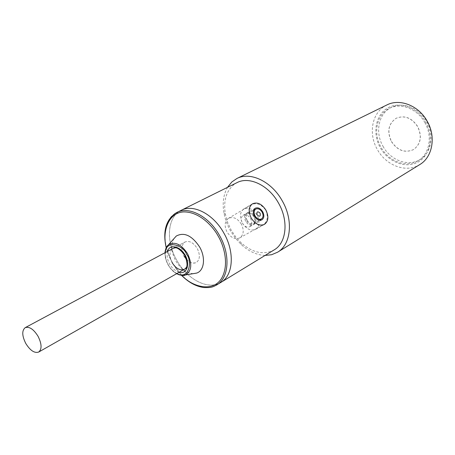 <?xml version="1.0" encoding="UTF-8"?>
<svg xmlns="http://www.w3.org/2000/svg" width="455" height="455" viewBox="0 0 455 455"><rect width="100%" height="100%" fill="white"/><g stroke="black" fill="none" stroke-linecap="round" stroke-linejoin="round"><path stroke-width="0.34" stroke-dasharray="2.27 1.71" d="M247.207 220.487C249.124 223.382 251.234 224.372 253.526 223.456C255.443 221.966 255.676 219.691 254.214 216.625C252.258 213.691 250.125 212.718 247.81 213.713C245.967 215.221 245.768 217.479 247.207 220.487M242.407 223.24C244.648 226.613 247.111 227.762 249.801 226.692C252.059 224.946 252.337 222.285 250.637 218.701C248.35 215.266 245.848 214.14 243.124 215.317C240.974 217.086 240.735 219.725 242.407 223.24M246.593 220.829C248.839 224.218 251.308 225.384 253.998 224.315C256.262 222.569 256.535 219.896 254.817 216.296C252.519 212.843 250.011 211.706 247.292 212.883C245.137 214.652 244.904 217.302 246.593 220.829M242.441 223.138C246.405 229.115 250.768 231.191 255.528 229.365C259.623 226.283 260.135 221.517 257.069 215.073C252.957 208.902 248.475 206.9 243.618 209.072C239.865 212.235 239.472 216.921 242.441 223.138M245.689 221.346C244.005 217.826 244.244 215.175 246.394 213.406C249.118 212.229 251.621 213.367 253.918 216.813C255.63 220.408 255.357 223.081 253.094 224.827C250.404 225.896 247.935 224.736 245.689 221.346M184.019 256.085C187.864 262.012 191.97 264.15 196.338 262.495C200.024 259.6 200.325 254.925 197.243 248.464C193.415 242.583 189.343 240.428 185.031 241.997C181.244 244.892 180.902 249.59 184.019 256.085C180.902 249.59 181.244 244.892 185.031 241.997L175.761 246.963M179.145 272.261C175.22 270.998 172.058 268.257 169.658 264.042C167.241 259.68 166.558 255.443 167.599 251.336M220.925 282.384C208.254 290.54 187.238 279.524 176.796 260.3C165.614 241.087 167.275 216.779 181.17 210.318C167.275 216.779 165.614 241.087 176.796 260.3C187.238 279.524 208.254 290.54 220.925 282.384M193.199 273.665C186.425 273.148 180.601 268.86 175.732 260.795C171.285 252.229 170.676 244.864 173.907 238.699M186.51 259.486C189.997 262.927 193.273 263.928 196.338 262.495C200.024 259.6 200.325 254.925 197.243 248.464C193.415 242.583 189.343 240.428 185.031 241.997L173.582 248.129M383.047 146.368C390.646 160.416 408.306 167.008 420.016 159.546C431.317 153.102 434.696 135.112 426.653 121.451C419.209 107.778 402.544 101.419 391.26 107.425C378.492 113.437 374.784 132.388 383.047 146.368M424.799 122.475C432.864 136.181 429.497 154.211 418.179 160.661C406.463 168.128 388.769 161.502 381.148 147.414C372.861 133.395 376.558 114.404 389.338 108.381C400.633 102.369 417.326 108.756 424.799 122.475M391.419 141.579C397.551 150.611 404.893 153.289 413.459 149.615C420.761 144.161 422.155 136.494 417.633 126.609C411.644 117.805 404.489 115.024 396.163 118.266C388.365 123.692 386.784 131.461 391.419 141.579M391.516 141.528C397.642 150.56 404.99 153.238 413.549 149.558C420.852 144.104 422.246 136.437 417.724 126.558C411.735 117.754 404.58 114.978 396.26 118.22C388.462 123.641 386.881 131.41 391.516 141.528M386.83 104.968L384.828 106.072C371.627 113.841 368.431 134.339 377.371 149.553C385.795 165.063 404.961 172.815 418.367 165.381L419.726 164.608M265.072 255.437C256.745 255.056 248.794 251.416 241.224 244.534L235.337 238.13L230.406 230.736C227.284 225.157 225.151 219.356 224.014 213.338C222.228 203.26 223.394 194.592 227.506 187.341M417.73 162.225C430.14 155.832 434.172 136.79 425.67 121.98C417.349 107.061 399.018 100.822 387.211 108.262C375.273 115.485 372.338 133.878 380.357 147.864C388.206 161.952 405.433 168.845 417.73 162.225M274.172 249.886L273.017 250.534C262.762 255.033 252.133 252.468 241.139 242.851L235.753 236.992L231.237 230.23L227.631 222.421L225.39 214.305C223.149 200.24 226.454 190.002 235.309 183.593L237.061 182.609M265.709 210.102C268.399 216.677 267.563 221.574 263.206 224.798C258.906 226.385 254.971 224.116 251.387 217.99C248.129 212.007 248.146 207.582 251.433 204.722C256.501 202.418 261.261 204.21 265.709 210.102M241.355 224.116C237.402 218.195 233.051 216.301 228.296 218.434C224.611 221.517 224.19 226.044 227.034 232.016C230.844 237.749 235.076 239.717 239.734 237.908C243.743 234.899 244.284 230.298 241.355 224.116M181.875 275.423C177.672 271.004 174.493 266.778 172.348 262.745C169.942 258.696 167.935 253.6 166.32 247.452M214.436 286.132C201.605 291.962 182.375 280.803 172.479 262.689C161.838 244.324 162.589 221.227 174.885 213.571M176.887 273.546C172.678 270.918 169.812 268.012 168.293 264.833C166.302 261.801 165.307 257.712 165.307 252.565M178.639 274.655C174.51 272.926 171.052 269.661 168.265 264.861C165.54 259.833 164.556 255.045 165.307 250.495M172.132 262.654C168.964 256.063 169.266 251.319 173.042 248.424M175.385 247.821C179.173 247.992 182.483 250.398 185.316 255.039C187.864 259.993 188.182 264.167 186.271 267.551M253.526 223.456L259.282 220.186M249.801 226.692L253.998 224.315M247.81 213.713L253.606 210.329M243.124 215.317L247.292 212.883M255.528 229.365L264.378 224.423M246.394 213.406L255.147 208.282M243.618 209.072L252.337 203.897M253.094 224.827L261.921 219.833M185.048 268.905L187.198 267.688M166.189 247.73L172.2 262.831L181.573 275.394M165.017 252.724C164.846 256.751 165.887 260.817 168.145 264.918C170.398 268.848 173.213 271.777 176.597 273.711M420.016 159.546L418.179 160.661M391.26 107.425L389.338 108.381M228.296 218.434L251.433 204.722M241.139 242.851L241.224 244.534M225.39 214.305L224.014 213.338M239.734 237.908L263.206 224.798"/><path stroke-width="0.68" d="M262.103 212.087C263.576 215.181 263.36 217.473 261.443 218.963C259.145 219.879 257.029 218.872 255.096 215.949C253.64 212.912 253.833 210.637 255.67 209.124C257.985 208.134 260.129 209.118 262.103 212.087M257.086 214.851C256.54 211.512 257.558 210.955 260.135 213.173C260.687 216.506 259.668 217.063 257.086 214.851M265.856 210.022C268.962 216.529 268.467 221.329 264.378 224.423C259.617 226.243 255.238 224.127 251.234 218.076C248.22 211.791 248.589 207.065 252.337 203.897C257.2 201.736 261.705 203.772 265.856 210.022M262.706 211.757C260.385 208.265 257.866 207.11 255.147 208.282C252.997 210.056 252.775 212.724 254.481 216.29C256.751 219.714 259.231 220.897 261.921 219.833C264.179 218.081 264.44 215.391 262.706 211.757M38.049 336.285C41.826 343.94 42.036 349.195 38.686 352.051C34.523 353.427 30.218 350.56 25.77 343.451C21.971 335.779 21.789 330.512 25.218 327.646C29.325 326.326 33.602 329.21 38.049 336.285M167.599 251.336C169.357 243.732 180.334 246.064 185.088 255.136C190.435 264.036 186.658 274.86 179.145 272.261M174.885 213.571L181.17 210.318C193.312 203.726 213.486 214.072 223.9 233.136C234.996 252.252 233.205 275.525 220.925 282.384L274.172 249.886C286.462 242.97 288.857 220.846 278.494 203.055C268.803 185.304 249.249 176.039 237.061 182.609L181.17 210.318C193.312 203.726 213.486 214.072 223.9 233.136C234.996 252.252 233.205 275.525 220.925 282.384L214.436 286.132M173.907 238.699L176.256 236.06C184.133 231.845 191.925 235.497 199.631 247.002C205.865 257.684 204.255 270.68 196.691 273.08L193.199 273.665M184.019 256.085L186.51 259.486M277.578 252.201L419.726 164.608C432.517 157.225 436.317 136.727 427.137 121.121C418.628 105.503 399.666 98.229 386.83 104.968L236.918 178.491C250.278 171.364 271.669 181.477 282.282 200.911C293.623 220.391 290.984 244.591 277.578 252.201L271.646 254.715L265.072 255.437M227.506 187.341L231.857 181.949L236.918 178.491M166.32 247.452C162.099 233.404 167.531 212.496 183.809 211.911C199.83 211.78 213.224 226.744 218.263 236.253C223.814 245.529 229.735 265.072 221.227 278.943C212.178 292.77 191.515 286.36 181.875 275.423M166.189 247.73C162.537 230.981 166.052 219.242 176.722 212.519C188.853 205.933 209.078 216.37 219.549 235.531C230.702 254.76 228.962 278.119 216.688 284.966C213.15 286.593 212.405 287.913 203.578 287.514C195.855 286.377 188.524 282.333 181.573 275.394M165.307 252.565C166.302 238.153 184.576 246.496 186.522 254.311C192.317 260.101 189.707 280.496 176.887 273.546M165.307 250.495L166.513 247.105L168.606 244.648C174.982 241.281 181.306 244.301 187.574 253.714C192.425 264.179 191.686 271.265 185.344 274.979L182.148 275.44L178.639 274.655M186.271 267.551L184.872 269.013C183.974 268.82 190.236 269.297 184.764 255.323C176.267 243.88 172.94 248.936 173.4 248.225L175.385 247.821M185.048 268.905L184.514 269.212C180.146 270.856 176.017 268.666 172.132 262.654M259.282 220.186L261.443 218.963M253.606 210.329L255.67 209.124M187.198 267.688L38.686 352.051M175.761 246.963L25.218 327.646M176.256 236.06L168.606 244.648C166.456 246.462 165.262 249.158 165.017 252.724M176.597 273.711C181.158 275.559 184.076 275.98 185.344 274.979L196.691 273.08M173.042 248.424L173.582 248.129"/></g></svg>
